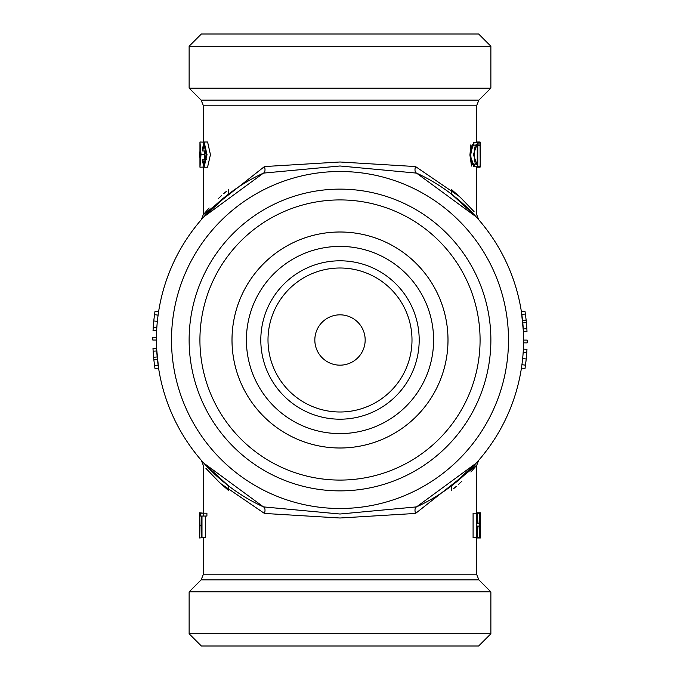 <?xml version="1.0" encoding="UTF-8"?>
<svg xmlns="http://www.w3.org/2000/svg" width="680" height="680" viewBox="0 0 680 680"><rect width="100%" height="100%" fill="white"/><g stroke="black" fill="none" stroke-linecap="round" stroke-linejoin="round"><path stroke-width="1.02" d="M204.544 150.96L204.501 159.392M203.66 167.067L199.945 167.203L199.945 142.001L201.025 154.267L199.945 167.203M200.643 154.232L199.945 144.772L199.954 164.424L200.643 154.232M476.79 513.213L476.799 512.779L480.394 512.779L480.403 515.601M479.995 525.087C480.377 509.43 480.42 509.635 480.114 525.708C480.42 541.322 480.377 541.119 479.995 525.087M480.394 535.202L480.394 537.973L476.799 537.973M480.182 525.019C480.377 537.498 480.403 537.736 480.267 525.742C480.412 513.221 480.377 512.983 480.182 525.019M476.476 142.001L480.071 142.001L480.403 151.819L480.071 167.203L476.476 167.203M199.818 525.742C199.623 513.255 199.597 513.009 199.742 525.011C199.597 537.498 199.623 537.744 199.818 525.742C199.623 513.255 199.597 513.009 199.742 525.011C199.597 537.498 199.623 537.744 199.818 525.742M199.606 515.534L199.606 512.771L203.244 513.196M203.244 537.565L199.606 537.973L199.606 535.219M199.996 525.691C199.614 541.288 199.58 541.085 199.894 525.096C199.589 509.43 199.623 509.635 199.996 525.691L201.501 525.691M231.999 340A108.001 108.001 0 0 1 340 231.999A108.001 108.001 0 0 1 448.001 340A108.001 108.001 0 0 1 340 448.001A108.001 108.001 0 0 1 231.999 340M201.365 34L478.635 34L490.875 46.24L189.125 46.24L201.365 34M490.875 633.76L478.635 646L201.365 646L189.125 633.76L490.875 633.76L490.875 591.855L189.125 591.855L189.125 633.76M199.92 340A140.08 140.08 0 0 0 340 480.08A140.08 140.08 0 0 0 480.08 340A140.08 140.08 0 0 0 340 199.92A140.08 140.08 0 0 0 199.92 340M490.875 340A150.875 150.875 0 0 1 340 490.875A150.875 150.875 0 0 1 189.125 340A150.875 150.875 0 0 1 340 189.125A150.875 150.875 0 0 1 490.875 340M476.799 142.409L476.799 105.204L203.201 105.204L201.093 100.113L189.125 88.145L490.875 88.145L490.875 46.24M228.403 490.348L228.403 485.792L203.821 463.148L263.491 506.897A183.6 183.6 0 0 1 263.491 173.102L203.873 216.801L228.403 194.208L228.403 189.652M470.883 472.005L476.799 465.171L415.531 513.442L340 518.007L264.469 513.442A7.2 3.715 -65.4 0 0 263.491 506.897L340.008 514.012L416.508 506.897L476.127 463.199L451.596 485.792L451.596 490.348M451.596 189.652L451.596 194.208L476.179 216.852L416.508 173.102A183.6 183.6 0 0 1 416.508 506.897A7.2 3.715 65.4 0 0 415.531 513.442M523.37 349.12L526.966 349.299L526.77 352.631L523.183 352.385L523.039 354.331M523.013 354.679L522.656 358.589L526.235 358.955L525.002 368.602L521.441 368.05M156.731 350.965L153.136 351.177L152.992 348.5L156.587 348.33L158.559 368.05L154.998 368.602L154.606 365.925L158.168 365.423M476.79 537.565L476.799 574.795L203.201 574.795L203.201 537.973M477.198 523.226L477.198 513.213L473.085 513.213L473.085 537.565L477.198 537.565L477.198 526.082L479.085 526.082L479.434 537.565L479.434 513.213L479.085 523.226L477.198 523.226L479.085 523.226M453.441 488.818L456.348 486.31M458.515 484.364L461.737 481.363M473.152 145.256L472.591 144.772L470.815 154.267M471.172 160.981L472.651 164.424L473.221 163.914M474.096 163.914L473.314 166.761M471.512 166.047L469.948 155.236M469.948 154.768L470.875 144.806M473.263 142.409L474.087 145.256M475.413 142.69L476.204 142.409L474.258 142.409L469.948 154.598L474.258 166.761L474.258 164.228M209.117 207.995L203.201 214.829L264.469 166.557L340 161.993L415.531 166.557L459.646 196.673L474.062 211.582M461.737 198.636L452.098 190.06M226.576 191.173L223.652 193.69M221.484 195.636L218.263 198.636M199.945 142.001L203.677 142.154M204.127 142.001L207.604 142.001L210.434 154.666L207.561 167.203L204.077 167.212L202.19 160.131L202.75 159.392L204.085 164.432L206.091 154.743L204.161 144.772L202.691 150.96L202.121 150.119L204.127 142.001L207.026 154.649L204.077 167.212M264.469 513.442L220.354 483.327L205.938 468.418M218.263 481.363L227.902 489.94M203.201 512.805L203.201 465.171L201.433 460.454M203.413 513.196L206.916 513.196L206.916 516.06L201.986 516.06L201.986 537.565L201.501 537.565L201.501 516.06L200.541 516.06L200.541 513.196L203.413 513.196L203.413 516.06M205.521 516.06L205.521 537.565L201.986 537.565M156.417 337.314L156.4 340.034L152.796 340.043L152.821 337.254L156.417 337.314M523.269 328.95L526.864 328.738L527 331.415L523.404 331.585L521.433 311.865L524.986 311.312L525.385 313.99L521.823 314.491M156.63 330.795L153.034 330.616L153.238 327.182L156.833 327.428L157.071 324.343M156.859 326.978L157.046 324.657M153.238 327.182L153.765 320.977L157.352 321.343L157.581 319.175M157.505 319.855L158.091 315.146L154.522 314.661L155.014 311.312L158.567 311.865M415.531 166.557A7.2 3.715 -65.4 0 0 416.508 173.102L339.991 165.988L263.491 173.102A7.2 3.715 65.4 0 0 264.469 166.557M153.927 319.455L154.862 312.281M153.068 330.055L153.603 322.668M153.765 320.977L154.522 314.661M157.429 359.388L153.85 359.771L154.606 365.925M157.182 356.949L153.595 357.28L153.85 359.771M153.136 351.177L153.595 357.28M477.793 142.409L473.365 154.598L477.793 166.761L477.793 142.409L480.216 142.409L480.216 166.761L480.054 145.256L478.975 145.256L478.975 142.409M477.793 145.256L478.975 145.256M477.793 166.761L480.054 166.761M473.713 163.914L473.085 163.914L473.713 163.914C469.931 169.133 469.914 140.114 473.713 145.256L474.206 145.256M476.238 163.914L477.233 163.914C473.356 169.142 473.331 140.097 477.233 145.256L477.233 163.914M474.258 166.761L476.306 166.761M523.575 342.839L527.178 342.899L527.204 340.094L523.6 340.094M526.77 352.631L526.235 358.955M521.934 364.684L525.504 365.168M526.057 360.663L525.087 368.024M526.915 350.26L526.388 357.45M522.554 320.475L526.141 320.093L525.385 313.99M522.81 322.94L526.388 322.6L526.141 320.093M526.864 328.738L526.388 322.6M476.587 513.213L476.587 537.565M477.198 526.082L479.085 526.082M477.198 537.565L479.085 537.565M477.198 513.213L479.085 513.213M206.21 150.96L202.691 150.96M206.269 159.392L202.75 159.392M364.786 344.352A25.16 25.16 0 0 1 335.648 364.786A25.16 25.16 0 0 1 315.214 335.648A25.16 25.16 0 0 1 344.352 315.214A25.16 25.16 0 0 1 364.786 344.352M410.916 352.444A72.003 72.003 0 0 0 352.444 269.084A72.003 72.003 0 0 0 269.084 327.556A72.003 72.003 0 0 0 327.556 410.916A72.003 72.003 0 0 0 410.916 352.444M261.995 326.306A79.203 79.203 0 0 1 353.694 261.995A79.203 79.203 0 0 1 418.004 353.694A79.203 79.203 0 0 1 326.306 418.004A79.203 79.203 0 0 1 261.995 326.306M201.025 154.267L204.587 154.267M480.114 525.708L479.434 525.708M490.875 591.855L478.907 579.887L201.093 579.887L203.201 574.795M201.093 100.113L478.907 100.113L490.875 88.145M508.495 340A168.495 168.495 0 0 1 340 508.495A168.495 168.495 0 0 1 171.505 340A168.495 168.495 0 0 1 340 171.505A168.495 168.495 0 0 1 508.495 340M156.4 340A183.6 183.6 0 0 1 263.491 173.102M416.508 173.102A183.6 183.6 0 0 1 523.6 340M233.631 321.334A107.992 107.992 0 0 0 321.334 446.369A107.992 107.992 0 0 0 446.369 358.666A107.992 107.992 0 0 0 358.666 233.631A107.992 107.992 0 0 0 233.631 321.334M432.191 356.175A93.602 93.602 0 0 1 323.825 432.191A93.602 93.602 0 0 1 247.809 323.825A93.602 93.602 0 0 1 356.175 247.809A93.602 93.602 0 0 1 432.191 356.175M476.799 512.813L476.799 465.171L478.541 460.479M478.567 219.547L476.799 214.829L476.799 166.761M201.458 219.521L203.201 214.829L203.201 167.203M203.201 142.001L203.201 105.204M201.093 579.887L189.125 591.855M189.125 88.145L189.125 46.24M202.41 461.567L201.518 460.555M476.799 105.204L478.907 100.113M478.907 579.887L476.799 574.795M477.589 218.433L478.482 219.445M480.403 157.386L480.403 151.819M472.591 144.772L474.011 144.772M472.651 164.424L474.019 164.424M199.597 157.191L199.597 151.988"/></g></svg>
